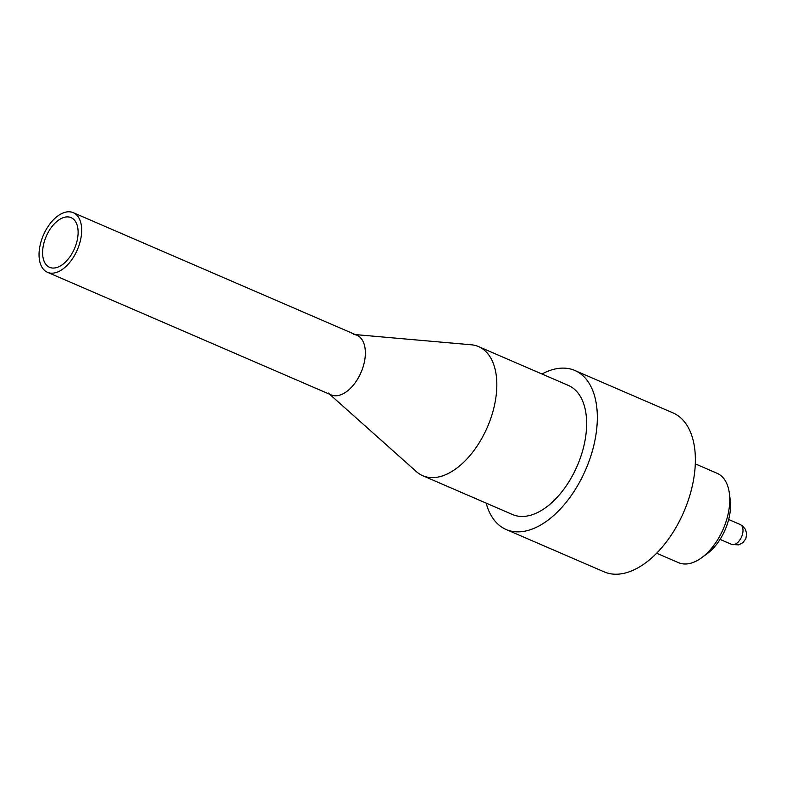 <?xml version="1.0" encoding="UTF-8"?>
<svg xmlns="http://www.w3.org/2000/svg" width="786" height="786" viewBox="0 0 786 786"><rect width="100%" height="100%" fill="white"/><g stroke="black" fill="none" stroke-linecap="round" stroke-linejoin="round"><path stroke-width="1.18" d="M695.286 463.858L717.137 473.3A48.683 27.716 113.4 0 1 717.618 473.526A48.683 27.716 113.4 0 1 729.369 493.362L730.233 500.063A40.626 23.128 113.4 0 1 706.978 553.875L701.505 557.844A48.683 27.716 113.4 0 1 678.514 562.668L656.664 553.226M729.369 493.362A48.683 27.716 113.4 0 1 701.505 557.844M541.967 374.008A86.617 49.312 113.4 0 1 574.841 370.481A86.617 49.312 113.4 0 1 575.706 370.864A86.617 49.312 113.4 0 1 585.413 470.313A86.617 49.312 113.4 0 1 506.115 529.499A86.617 49.312 113.4 0 1 486.161 503.128M574.841 370.481L672.895 412.856A86.617 49.312 113.4 0 1 673.759 413.249A86.617 49.312 113.4 0 1 683.466 512.688A86.617 49.312 113.4 0 1 604.169 571.874L506.115 529.499M355.351 334.59L471.266 344.779A70.337 40.037 113.4 0 1 478.566 346.606A70.337 40.037 113.4 0 1 479.273 346.921A70.337 40.037 113.4 0 1 487.153 427.672A70.337 40.037 113.4 0 1 422.76 475.726A70.337 40.037 113.4 0 1 416.433 471.659L329.58 394.218M478.566 346.606L568.386 385.425A70.337 40.037 113.4 0 1 569.084 385.739A70.337 40.037 113.4 0 1 576.963 466.491A70.337 40.037 113.4 0 1 512.58 514.545L422.76 475.726M353.572 334.433A32.481 18.491 113.4 0 1 357.266 335.425A32.481 18.491 113.4 0 1 359.615 375.453A32.481 18.491 113.4 0 1 328.243 393.029M45.077 263.182A27.068 15.406 113.4 0 1 48.545 231.703A27.068 15.406 113.4 0 1 71.094 217.634A27.068 15.406 113.4 0 1 75.643 221.77A27.068 15.406 113.4 0 1 72.174 253.249A27.068 15.406 113.4 0 1 49.616 267.328A27.068 15.406 113.4 0 1 45.077 263.182M42.022 267.328A32.481 18.491 -66.6 0 0 47.474 272.3A32.481 18.491 -66.6 0 0 74.542 255.411A32.481 18.491 -66.6 0 0 78.698 217.634A32.481 18.491 -66.6 0 0 73.245 212.662A32.481 18.491 -66.6 0 0 46.178 229.551A32.481 18.491 -66.6 0 0 42.022 267.328M47.474 272.3L331.171 394.906A32.481 18.491 -66.6 0 0 358.239 378.017A32.481 18.491 -66.6 0 0 362.395 340.25A32.481 18.491 -66.6 0 0 356.942 335.278L73.245 212.662M731.609 544.384A10.827 6.16 -66.6 0 0 741.473 537.084A10.827 6.16 -66.6 0 0 740.196 524.508L742.603 525.942L745.452 529.351L746.7 533.9L745.806 538.764L742.937 542.654L738.712 544.894L731.609 544.384L720.064 539.393M728.661 519.517L740.196 524.508"/></g></svg>
